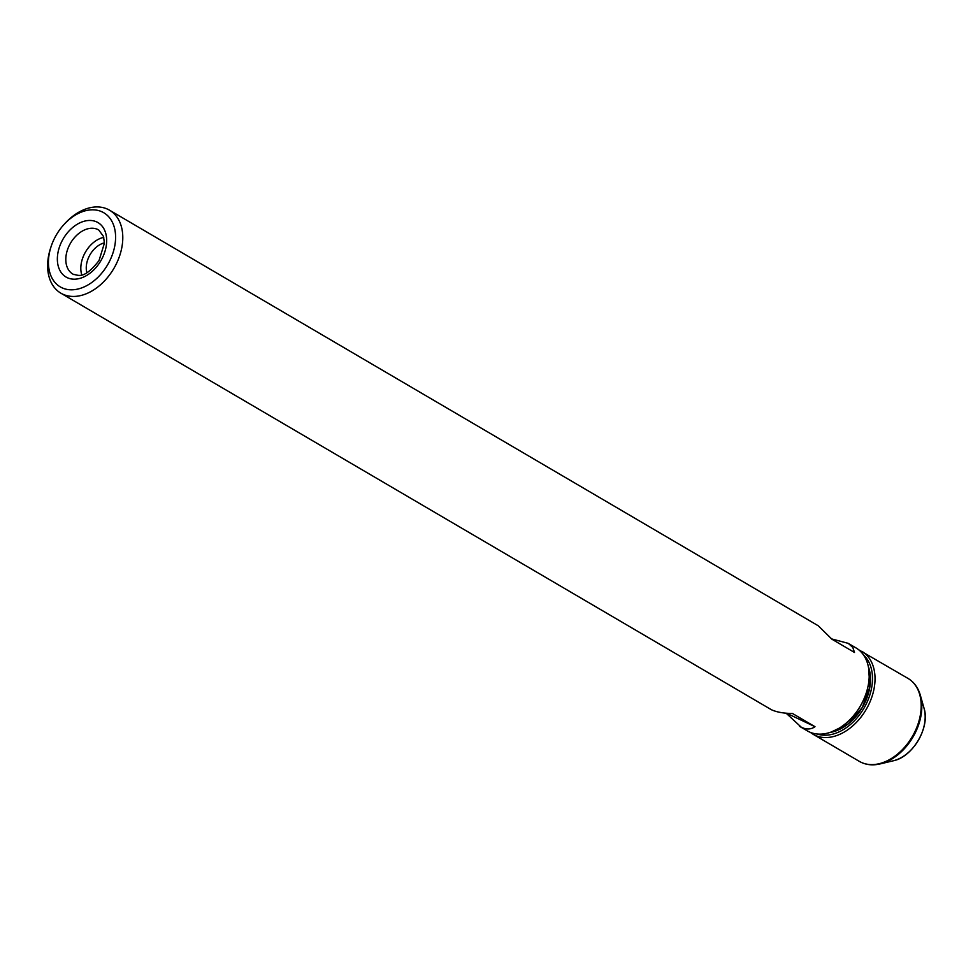 <?xml version="1.0" encoding="UTF-8"?>
<svg xmlns="http://www.w3.org/2000/svg" width="973" height="973" viewBox="0 0 973 973"><rect width="100%" height="100%" fill="white"/><g stroke="black" fill="none" stroke-linecap="round" stroke-linejoin="round"><path stroke-width="1.46" d="M868.378 666.748A43.736 30.187 120.4 0 1 862.37 707.407A43.736 30.187 120.4 0 1 829.823 732.499M64.133 224.362L65.191 223.206A48.103 33.204 120.4 0 1 107.76 209.256A48.103 33.204 120.4 0 1 109.535 210.192A48.103 33.204 120.4 0 1 114.571 267.222A48.103 33.204 120.4 0 1 62.649 294.114A48.103 33.204 120.4 0 1 60.873 293.177A48.103 33.204 120.4 0 1 50.584 248.115L51.07 246.631A42.982 29.677 120.4 0 1 64.133 224.362A42.982 29.677 120.4 0 1 102.177 211.895A42.982 29.677 120.4 0 1 110.423 259.426A42.982 29.677 120.4 0 1 66.48 289.297A42.982 29.677 120.4 0 1 51.07 246.631M104.415 242.861A20.798 14.352 -59.6 0 0 86.889 272.756M109.535 210.192L818.305 625.809L831.964 639.249L854.476 652.445L852.798 647.41L848.213 643.348L831.733 638.933M786.123 713.197L801.387 727.293C806.544 729.701 811.081 729.495 814.997 726.697L792.484 713.489C783.618 713.391 776.576 712.127 771.358 709.694L60.873 293.177M786.646 713.245L814.997 726.697M103.77 237.376A25.553 17.636 -59.6 0 0 81.781 274.86M799.551 726.332L807.31 730.869A48.103 33.204 -59.6 0 0 809.074 731.805A48.103 33.204 -59.6 0 0 851.643 717.855A48.103 33.204 -59.6 0 0 866.25 692.946A48.103 33.204 -59.6 0 0 855.96 647.896L848.213 643.348M851.643 717.855L851.959 717.515A46.595 32.158 -59.6 0 0 866.116 693.384L866.25 692.946M817.259 734.019A46.29 31.951 -59.6 0 0 863.89 708.295A46.29 31.951 -59.6 0 0 863.574 655.036M914.79 684.469A47.689 32.924 120.4 0 1 920.336 695.245L924.034 708.235A36.512 25.201 120.4 0 1 893.202 760.813L880.054 763.927A47.689 32.924 120.4 0 1 867.952 764.352M907.943 678.376C914 682.024 918.123 687.643 920.336 695.245A47.689 32.924 120.4 0 1 880.054 763.927C872.355 765.715 865.435 764.851 859.293 761.348A48.103 33.204 120.4 0 0 861.056 762.285A48.103 33.204 120.4 0 0 912.978 735.393A48.103 33.204 120.4 0 0 907.943 678.376L858.721 649.794M810.302 732.353L813.124 734.287A48.103 33.204 -59.6 0 0 814.888 735.223A48.103 33.204 -59.6 0 0 866.809 708.332A48.103 33.204 -59.6 0 0 861.786 651.302M72.841 274.058L73.547 274.422C78.436 274.921 83.629 280.115 99.027 260.582L104.415 243.153L103.491 236.427L98.699 229.969A25.553 17.636 -59.6 0 0 70.555 243.092A25.553 17.636 -59.6 0 0 72.841 274.058A25.553 17.636 -59.6 0 0 73.79 274.556M67.21 277.658A31.562 21.783 -59.6 0 0 106.495 243.992A31.562 21.783 -59.6 0 0 72.343 227.791A31.562 21.783 -59.6 0 0 67.21 277.658M868.694 668.512L869.789 687.096L862.346 707.395L848.261 723.803L831.514 731.915M813.124 734.287L859.293 761.348M924.034 708.235C930.322 727.172 912.796 757.055 893.202 760.813"/></g></svg>
